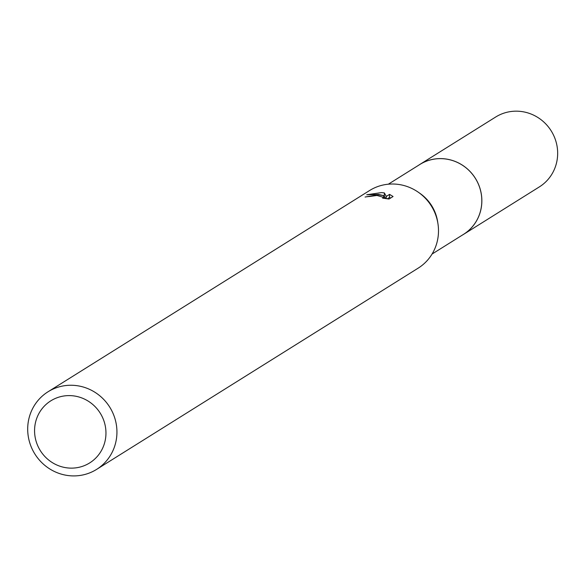 <?xml version="1.0" encoding="UTF-8"?>
<svg xmlns="http://www.w3.org/2000/svg" width="587" height="587" viewBox="0 0 587 587"><rect width="100%" height="100%" fill="white"/><g stroke="black" fill="none" stroke-linecap="round" stroke-linejoin="round"><path stroke-width="0.88" d="M388.33 184.201L419.8 164.507A41.207 39.747 58 0 1 442.796 158.71A41.207 39.747 58 0 1 480.327 189.689A41.207 39.747 58 0 1 463.517 234.36L432.054 254.054M418.891 165.079A41.222 39.762 58 0 1 442.803 158.688A41.222 39.762 58 0 1 480.489 190.225A41.222 39.762 58 0 1 462.607 234.932M48.024 391.778L369.583 190.533A45.786 44.157 58 0 1 395.139 184.091A45.786 44.157 58 0 1 418.223 192.169L419.881 193.321A41.207 39.747 58 0 1 437.638 221.688L437.946 223.691A45.786 44.157 58 0 1 418.164 268.149L96.598 469.395A45.786 44.157 58 0 1 71.049 475.83A45.786 44.157 58 0 1 29.35 441.409A45.786 44.157 58 0 1 48.024 391.778A45.786 44.157 58 0 1 73.58 385.336A45.786 44.157 58 0 1 115.279 419.756A45.786 44.157 58 0 1 96.598 469.395M418.223 192.169A45.786 44.157 58 0 1 437.946 223.691M366.75 194.759L381.557 192.595L384.353 192.91L386.297 196.425L389.57 194.378L393.063 196.506L389.027 199.037L382.563 198.12L384.228 197.577L376.986 195.449L369.795 196.469A45.786 44.157 -122 0 0 365.085 197.034L378.072 194.774L383.582 195.588L378.556 194.466L366.743 194.752M71.276 395.667A36.629 35.33 58 0 1 105.946 434.072A36.629 35.33 58 0 1 69.251 468.066A36.629 35.33 58 0 1 34.582 429.662A36.629 35.33 58 0 1 71.276 395.667M383.546 196.85L383.582 195.588M390.641 198.024L389.482 197.452L387.31 198.817M385.754 198.589L384.272 195.933L383.575 195.823M389.482 197.452L389.57 194.378M386.231 198.655L386.297 196.425M384.272 195.933L384.353 192.91M418.509 165.314A41.237 39.777 58 0 1 419.8 164.47L495.655 117.033A41.207 39.747 58 0 1 537.178 117.062A41.207 39.747 58 0 1 557.65 154.447A41.207 39.747 58 0 1 539.372 186.886L463.554 234.374A41.237 39.777 58 0 1 462.226 235.167M419.8 164.47A41.237 39.777 58 0 1 461.353 164.499A41.237 39.777 58 0 1 481.839 201.913A41.237 39.777 58 0 1 463.554 234.374M384.228 197.577L384.206 198.355"/></g></svg>
